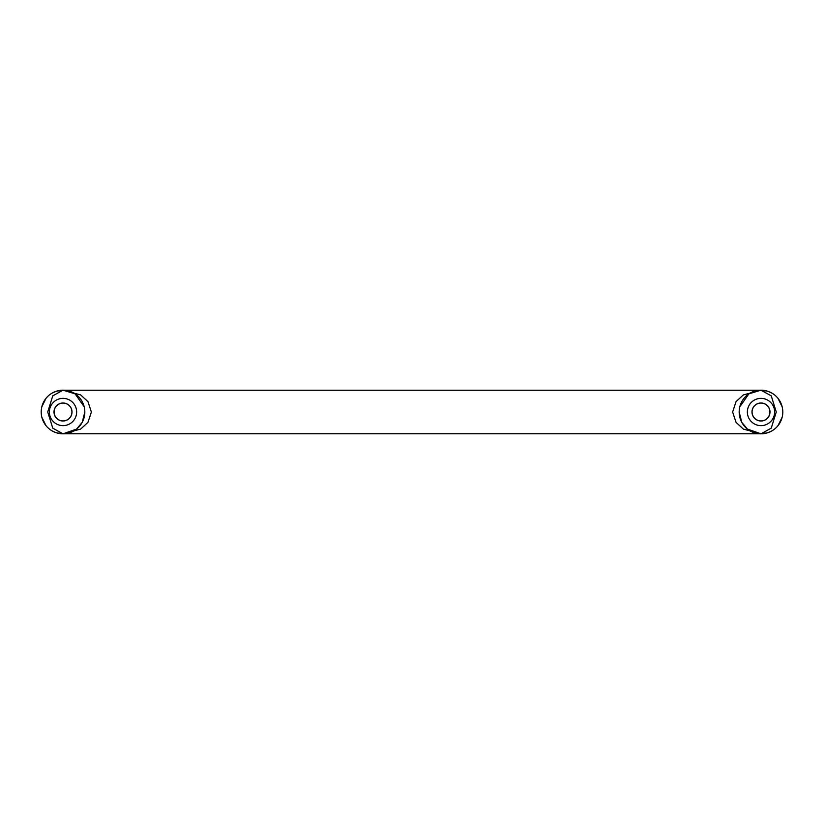 <?xml version="1.0" encoding="UTF-8"?>
<svg xmlns="http://www.w3.org/2000/svg" width="824" height="824" viewBox="0 0 824 824"><rect width="100%" height="100%" fill="white"/><g stroke="black" fill="none" stroke-linecap="round" stroke-linejoin="round"><path stroke-width="1.24" d="M41.2 412A21.815 21.815 0 0 0 63.015 433.815A21.815 21.815 0 0 0 84.82 412A21.815 21.815 0 0 0 63.015 390.185A21.815 21.815 0 0 0 41.2 412M41.839 417.232L45.959 425.596M52.046 430.859L55.816 432.59M56.372 432.775L63.015 433.815L76.581 429.077L82.204 422.362L84.82 412M47.741 412L52.757 428.161L63.015 433.815L80.659 429.077L87.962 422.362L91.371 412L87.962 401.638L80.659 394.923L63.015 390.185L52.757 395.839L47.741 412M84.182 406.747L75.087 393.831L63.015 390.185L56.372 391.225M55.816 391.41L52.046 393.141M45.959 398.404L41.839 406.768M732.629 412L736.038 401.638L743.341 394.923L760.985 390.185L771.243 395.839L776.26 412L771.243 428.161L760.985 433.815L743.341 429.077L736.038 422.362L732.629 412M49.378 412A13.637 13.637 0 0 0 63.015 425.637A13.637 13.637 0 0 0 76.642 412A13.637 13.637 0 0 0 63.015 398.363A13.637 13.637 0 0 0 49.378 412M54.013 412A9.002 9.002 0 0 0 63.015 421.002A9.002 9.002 0 0 0 72.007 412A9.002 9.002 0 0 0 63.015 402.998A9.002 9.002 0 0 0 54.013 412M54.096 412A8.92 8.92 0 0 1 63.015 403.08A8.92 8.92 0 0 1 71.925 412A8.92 8.92 0 0 1 63.015 420.92A8.92 8.92 0 0 1 54.096 412M774.622 412A13.637 13.637 0 0 1 760.985 425.637A13.637 13.637 0 0 1 747.358 412A13.637 13.637 0 0 1 760.985 398.363A13.637 13.637 0 0 1 774.622 412M769.987 412A9.002 9.002 0 0 1 760.985 421.002A9.002 9.002 0 0 1 751.993 412A9.002 9.002 0 0 1 760.985 402.998A9.002 9.002 0 0 1 769.987 412M769.904 412A8.92 8.92 0 0 0 760.985 403.08A8.92 8.92 0 0 0 752.075 412A8.92 8.92 0 0 0 760.985 420.92A8.92 8.92 0 0 0 769.904 412M782.8 412A21.815 21.815 0 0 1 760.985 433.815A21.815 21.815 0 0 1 739.179 412A21.815 21.815 0 0 1 760.985 390.185A21.815 21.815 0 0 1 782.8 412M767.628 432.775L760.985 433.815L747.419 429.077L741.796 422.362L739.179 412M782.161 417.232L778.041 425.596M771.954 430.859L768.184 432.59M739.818 406.747L748.913 393.831L760.985 390.185L767.628 391.225M768.184 391.41L771.954 393.141M778.041 398.404L782.161 406.768M61.491 433.764L762.509 433.764M762.509 390.236L61.491 390.236"/></g></svg>
